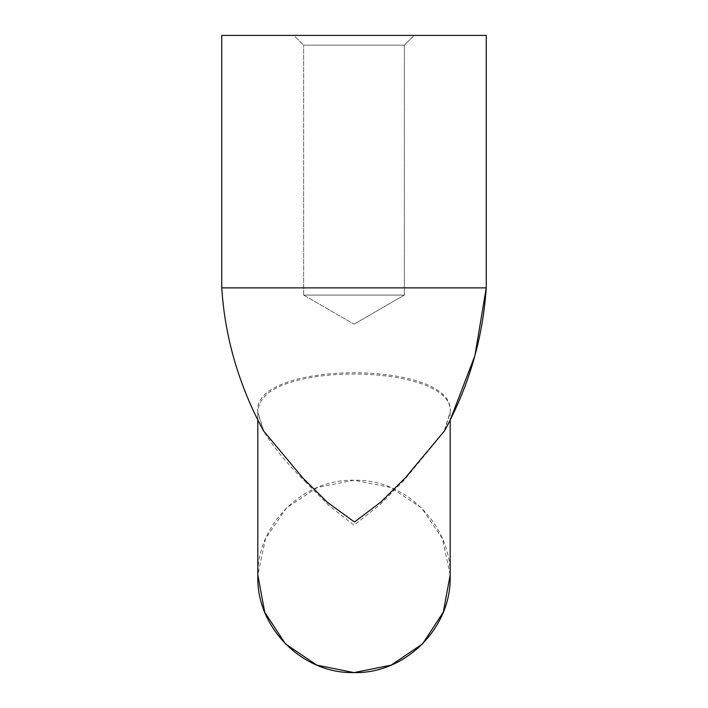 <?xml version="1.0" encoding="UTF-8"?>
<svg xmlns="http://www.w3.org/2000/svg" width="708" height="708" viewBox="0 0 708 708"><rect width="100%" height="100%" fill="white"/><g stroke="black" fill="none" stroke-linecap="round" stroke-linejoin="round"><path stroke-width="0.53" stroke-dasharray="3.54 2.66" d="M303.652 295.086L404.348 295.086L303.652 295.086L404.348 295.086L303.652 295.086L354 324.158L303.652 295.086L303.652 45.162L404.348 45.162L303.652 45.162L293.891 35.4L414.109 35.4L293.891 35.4L414.109 35.4L293.891 35.4L303.652 45.162L404.348 45.162L303.652 45.162L303.652 295.086M304.953 481.334L328.751 505.353L354 525.248L379.913 504.689L404.339 480.006L444.013 431.765L450.182 411.897C456.12 359.682 251.791 359.761 257.818 411.897L263.987 431.765C273.341 447.022 286.997 463.545 304.953 481.334M450.182 574.896L442.429 538.549L421.481 507.857L390.462 487.396L354 480.219L317.538 487.396L286.519 507.857L265.571 538.549L257.818 574.896M221.754 287.873L221.754 35.4L486.246 35.4L221.754 35.4L486.246 35.4L486.246 287.873L221.754 287.873C224.985 337.981 239.065 385.949 263.987 431.765M257.818 420.092L257.818 412.437L263.438 430.765M444.553 430.774L450.182 412.437C454.209 376.426 350.292 364.647 292.669 381.709C270.04 388.179 258.429 398.427 257.818 412.437M450.182 411.897L450.182 576.418C451.5 525.017 405.392 478.909 354 480.228C302.608 478.909 256.5 525.017 257.818 576.409L257.818 411.897M354 324.158L404.348 295.086L404.348 45.162L414.109 35.4L404.348 45.162L404.348 295.086L354 324.158M450.182 412.437L450.182 420.092L444.013 431.765"/><path stroke-width="1.06" d="M257.818 574.896L264.704 612.172L285.448 643.891L316.839 665.131L354 672.6L391.161 665.131L422.552 643.891L443.296 612.172L450.182 574.896M221.754 287.873L486.246 287.873L486.246 35.4L221.754 35.4L221.754 287.873C224.967 337.627 238.861 385.258 263.438 430.765L302.812 477.953L327.6 502.476L354.469 522.008L380.895 501.999L405.436 477.696L444.553 430.774M444.562 430.774C468.9 386.117 482.794 338.477 486.246 287.873L474.882 355.752L450.182 420.092L450.182 576.418C451.5 627.801 405.392 673.91 354 672.591C302.608 673.91 256.5 627.801 257.818 576.409L257.818 420.092"/></g></svg>
